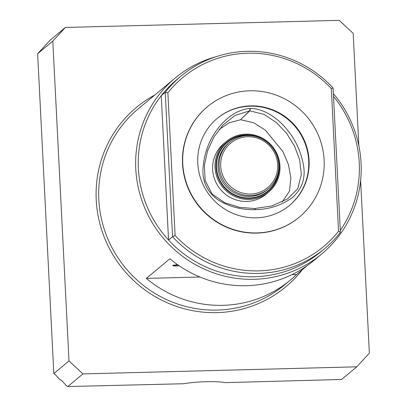 <?xml version="1.0" encoding="UTF-8"?>
<svg xmlns="http://www.w3.org/2000/svg" width="407" height="407" viewBox="0 0 407 407"><rect width="100%" height="100%" fill="white"/><g stroke="black" fill="none" stroke-linecap="round" stroke-linejoin="round"><path stroke-width="0.61" d="M340.308 230.377A112.235 109.402 50.2 0 0 359.249 162.836A112.235 109.402 50.2 0 0 333.521 96.454M67.76 386.548L183.598 383.735A26.938 3.668 177.1 0 1 225.325 382.651L341.621 379.456L356.791 366.819L82.931 373.911L67.76 386.548L66.132 385.444L62.149 380.977L59.173 378.953L55.184 374.486L53.831 373.565L37.632 53.749L50.209 40.084L65.379 27.447L339.24 20.35L353.169 33.333L358.867 145.792M65.379 27.447L52.803 41.112L37.632 53.749M53.831 373.565L69.002 360.928L52.803 41.112M69.002 360.928L82.931 373.911M356.791 366.819L369.368 353.149L360.622 180.479M180.988 76.129A112.235 109.402 -129.8 0 0 165.242 92.364L161.238 95.701A112.235 109.402 50.2 0 0 168.549 240.044L161.238 95.701A112.235 109.402 50.2 0 1 176.984 79.462L180.988 76.129A112.235 109.402 -129.8 0 1 333.094 88.014L331.313 88.578A109.992 107.214 50.2 0 0 167.877 92.811L175.107 235.505L172.553 236.711L165.242 92.364L167.877 92.811M333.379 93.651A114.479 111.589 -129.8 0 1 361.07 163.1A114.479 111.589 -129.8 0 1 321.708 253.978A114.479 111.589 -129.8 0 1 162.693 237.439A114.479 111.589 -129.8 0 1 175.163 78.058A114.479 111.589 -129.8 0 1 216.148 56.675M321.708 253.978L314.006 260.394A114.479 111.589 -129.8 0 1 169.887 258.776L146.322 278.403A114.479 111.589 50.2 0 0 290.44 280.026A114.479 111.589 50.2 0 0 296.571 274.511L307.478 265.425M146.322 278.403L199.964 277.014M291.977 274.633L296.571 274.511M179.187 265.796L176.597 265.959C173.779 266 172.487 265.812 172.726 265.405L177.493 264.626M320.655 251.933A112.235 109.402 -129.8 0 1 168.549 240.044L172.553 236.711A112.235 109.402 -129.8 0 0 324.659 248.601L320.655 251.933M175.107 235.505A109.992 107.214 50.2 0 0 338.543 231.273L331.313 88.578M338.543 231.273L340.405 232.361A112.235 109.402 -129.8 0 1 324.659 248.601M333.094 88.014L340.405 232.361M250.203 108.486L249.532 110.867L235.012 115.456L223.102 124.959L214.006 136.91L207.631 150.544L204.375 165.349L205.133 180.586L212.174 194.124L224.857 202.767L239.448 207.341L254.604 208.542L271.779 205.983L287.5 198.967L297.741 188.706L301.368 174.593L299.659 159.91L294.505 146.027L286.655 133.404L276.429 122.558L264.051 114.357L249.766 110.862L250.453 108.476C262.729 108.313 276.134 117.14 284.697 126.816C293.885 137.001 299.913 148.697 302.793 161.915C306.334 176.541 302.803 188.456 292.195 197.67C281.446 205.398 269.2 209.386 255.459 209.641C241.666 210.078 229.06 206.741 217.648 199.628C206.008 190.919 201.262 179.222 203.414 164.54C204.93 151.19 209.758 139.199 217.908 128.561C225.493 118.417 237.937 108.984 250.203 108.486L250.453 108.476M219.17 129.462L229.131 122.807L240.517 119.739L249.532 110.867M240.517 119.739L249.766 110.862M240.735 119.734L253.78 122.797L265.415 130.189L282.921 151.577L288.349 164.326L290.903 177.839L289.489 191.214L282.127 202.045M217.043 118.549A56.568 55.138 -129.8 0 1 295.421 126.877A56.568 55.138 -129.8 0 1 289.453 205.474M256.278 217.816A56.568 55.138 -129.8 0 1 201.668 181.252A56.568 55.138 -129.8 0 1 217.236 118.386A56.568 55.138 -129.8 0 1 295.808 126.557A56.568 55.138 -129.8 0 1 289.647 205.311A56.568 55.138 -129.8 0 1 256.278 217.816M207.468 106.659L207.234 106.853A71.83 70.019 50.2 0 0 199.41 206.858A71.83 70.019 50.2 0 0 299.181 217.231L299.415 217.038A71.83 70.019 50.2 0 0 319.185 137.215A71.83 70.019 50.2 0 0 249.842 90.781A71.83 70.019 50.2 0 0 207.468 106.659A71.83 70.019 50.2 0 0 199.644 206.664A71.83 70.019 50.2 0 0 299.415 217.038M178.973 265.654L176.786 265.796C174.639 265.827 173.657 265.685 173.835 265.374L178.027 264.759M173.753 265.028L173.774 265.471L173.814 265.033M173.774 265.445L172.924 265.288M277.696 164.642A28.958 28.225 -129.8 0 1 236.218 190.557A28.958 28.225 -129.8 0 1 233.704 140.934A28.958 28.225 -129.8 0 1 277.696 164.642M278.79 164.799A30.301 29.538 -129.8 0 1 268.371 188.853A30.301 29.538 -129.8 0 1 226.277 184.478A30.301 29.538 -129.8 0 1 229.579 142.287A30.301 29.538 -129.8 0 1 260.775 138.329A30.301 29.538 -129.8 0 1 278.79 164.799M279.248 165.842A32.097 31.288 -129.8 0 1 233.267 194.577A32.097 31.288 -129.8 0 1 230.479 139.565A32.097 31.288 -129.8 0 1 279.248 165.842M279.975 165.949A32.998 32.163 -129.8 0 1 268.63 192.14A32.998 32.163 -129.8 0 1 222.797 187.373A32.998 32.163 -129.8 0 1 226.389 141.438A32.998 32.163 -129.8 0 1 260.358 137.123A32.998 32.163 -129.8 0 1 279.975 165.949M268.63 192.14L266.244 194.129A32.998 32.163 -129.8 0 1 232.275 198.443A32.998 32.163 -129.8 0 1 212.658 169.617A32.998 32.163 -129.8 0 1 224.003 143.422L226.389 141.438M302.355 269.693A116.723 113.777 -129.8 0 1 124.16 270.548A116.723 113.777 -129.8 0 1 154.879 94.958M175.163 78.058L138.197 108.852A114.479 111.589 50.2 0 0 125.727 268.233A114.479 111.589 50.2 0 0 284.742 284.773L290.44 280.026M255.459 209.641L254.604 208.542M229.579 142.287L228.5 143.183A30.301 29.538 50.2 0 0 225.198 185.373A30.301 29.538 50.2 0 0 267.292 189.754L268.371 188.853M278.826 166.392A31.649 30.851 -129.8 0 1 246.388 197.919A31.649 30.851 -129.8 0 1 216.692 162.266A31.649 30.851 -129.8 0 1 253.561 136.06"/></g></svg>
